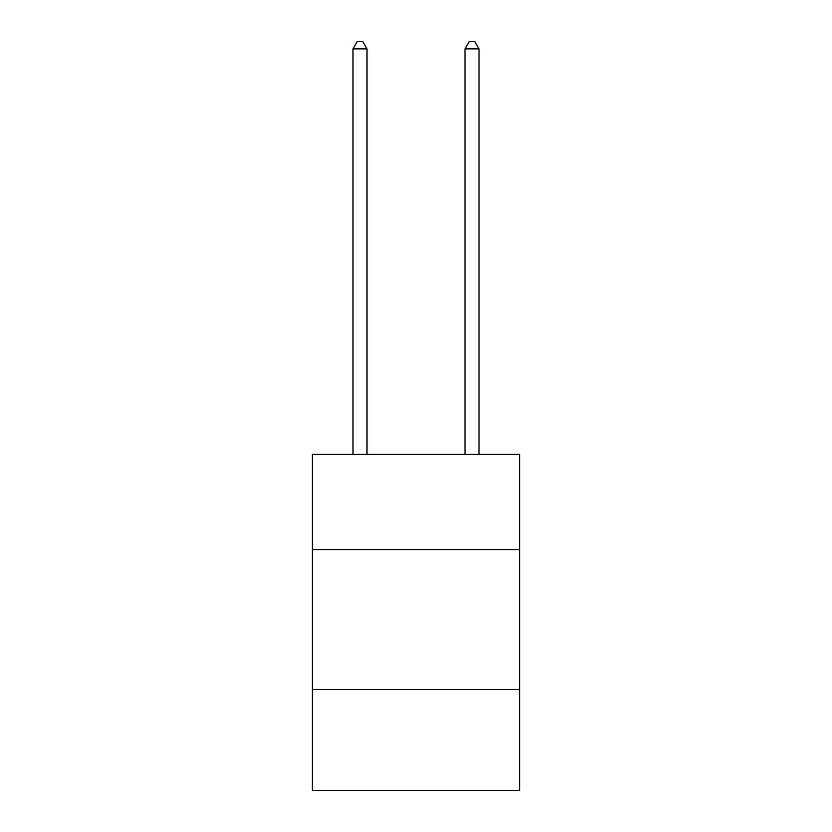 <?xml version="1.0" encoding="UTF-8"?>
<svg xmlns="http://www.w3.org/2000/svg" width="832" height="832" viewBox="0 0 832 832"><rect width="100%" height="100%" fill="white"/><g stroke="black" fill="none" stroke-linecap="round" stroke-linejoin="round"><path stroke-width="1.25" d="M519.615 549.578L519.615 454.366L312.385 454.366L312.385 549.578L519.615 549.578L519.615 790.4L312.385 790.4L312.385 549.578M519.615 689.593L312.385 689.593M366.995 454.366L366.995 48.88L352.997 48.88L352.997 454.366M352.997 48.88L357.198 41.6L362.794 41.6L366.995 48.88M479.003 454.366L479.003 48.88L465.005 48.88L465.005 454.366M465.005 48.88L469.206 41.6L474.802 41.6L479.003 48.88"/></g></svg>
